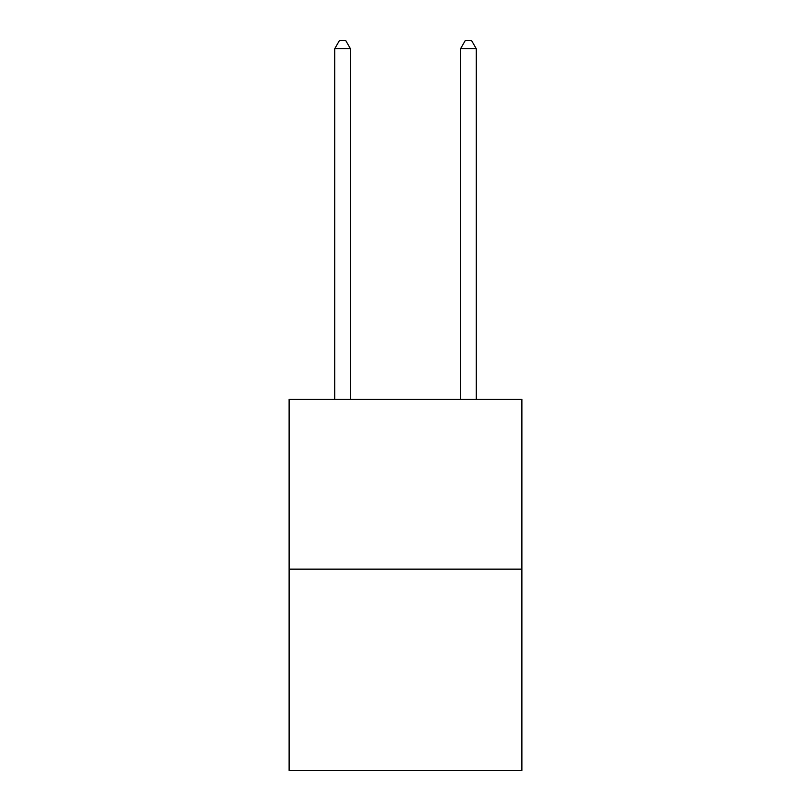 <?xml version="1.0" encoding="UTF-8"?>
<svg xmlns="http://www.w3.org/2000/svg" width="811" height="811" viewBox="0 0 811 811"><rect width="100%" height="100%" fill="white"/><g stroke="black" fill="none" stroke-linecap="round" stroke-linejoin="round"><path stroke-width="1.22" d="M521.889 569.129L521.889 399.276L289.111 399.276L289.111 770.45L521.889 770.45L521.889 569.129L289.111 569.129M350.453 399.276L350.453 48.731L334.72 48.731L334.72 399.276M334.72 48.731L339.444 40.55L345.729 40.55L350.453 48.731M476.28 399.276L476.28 48.731L460.547 48.731L460.547 399.276M460.547 48.731L465.271 40.55L471.556 40.55L476.28 48.731"/></g></svg>
